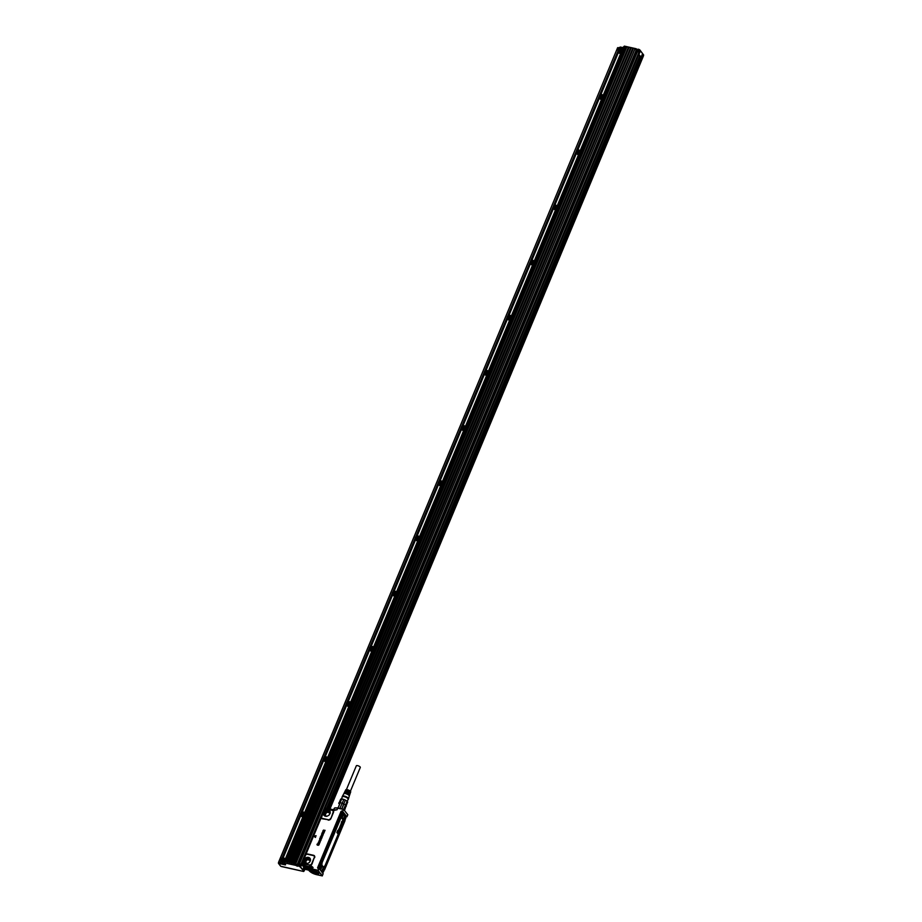 <?xml version="1.0" encoding="UTF-8"?>
<svg xmlns="http://www.w3.org/2000/svg" width="922" height="922" viewBox="0 0 922 922"><rect width="100%" height="100%" fill="white"/><g stroke="black" fill="none" stroke-linecap="round" stroke-linejoin="round"><path stroke-width="1.38" d="M343.664 809.458L342.788 811.072L343.549 809.355L347.732 814.622M344.598 810.576L343.733 809.504M347.813 814.771L346.891 816.765L342.811 811.637L346.949 816.754M343.618 809.378L337.717 808.214A6.177 1.959 -157.4 0 0 334.156 808.582L333.614 809.873M343.641 809.458L337.717 808.214L337.072 809.758L333.66 809.873M333.534 810.069L337.072 809.758L333.245 810.576L326.008 809.009L323.956 810.392L325.224 808.917A2.282 1.879 -38 0 0 324.728 809.182L324.855 809.389M318.24 870.506L320.188 873.261L318.055 870.276L312.397 869.031L313.042 867.487L310.495 865.262L309.562 865.309L309.481 868.489M313.987 836.093L315.312 837.395L313.929 836.208L316.039 835.655L315.451 837.395L316.039 835.655M318.171 845.336L319.104 844.759L318.828 843.895L319.07 844.736L318.159 845.301L318.735 844.068A6.304 5.209 -38 0 0 318.747 844.103A6.304 5.209 142 0 1 318.724 844.068L318.194 844.368L318.747 844.091M316.984 844.275L317.237 845.071L318.217 844.402L317.525 845.105L316.984 844.275L317.825 843.734M317.145 844.31L317.387 844.898L317.86 843.826L317.41 844.921L318.805 843.872M320.245 841.878L318.782 842.028L319.842 842.743L318.551 842.685L319.842 842.685M318.424 843.261L318.424 843.261A1.268 1.049 -38 0 0 318.424 843.25L318.401 843.227A1.256 1.037 142 0 1 318.401 843.238L318.724 843.399A1.256 1.037 -38 0 0 318.735 843.399L319.485 843.595M319.473 843.642L317.975 843.423L318.563 841.924M317.975 843.423L319.369 843.78M320.833 840.415A1.256 1.037 -38 0 0 320.821 840.438L320.856 840.449A1.256 1.037 -38 0 0 320.844 840.472L319.98 841.532L319.807 840.668A1.256 1.037 142 0 1 319.807 840.657L319.438 841.21M320.821 840.438L319.98 841.532L319.738 840.899M319.116 840.587L319.3 841.325L319.116 840.587L320.891 840.253M319.623 839.723L321.04 839.965L319.796 839.516M320.165 839.631L321.04 839.85M320.165 838.697L321.605 838.709A1.268 1.049 -38 0 0 321.651 838.571L321.628 838.547A1.256 1.037 142 0 1 321.582 838.674L320.165 838.651M320.303 838.271L321.19 838.686A1.256 1.037 -38 0 0 321.19 838.697L321.64 838.513M320.614 837.487L320.522 837.418A1.268 1.049 -38 0 0 320.522 837.407L321.859 836.588L322.112 837.441L320.257 837.718L321.063 836.496M321.859 836.588L322.135 837.476L321.271 838.098M321.859 837.118L320.464 837.821L320.234 837.049M322.504 835.724L322.596 834.917L322.308 836.312L320.948 836.012L321.778 834.767M322.619 834.94L322.827 835.793L322.619 834.94M320.971 836.058L322.331 836.346L322.596 834.917M323.184 833.695L323.23 834.664M322.884 834.41L323.196 833.684M323.829 833.131L324.394 831.863L323.806 833.108L322.112 832.716L323.806 833.108M324.417 831.656L325.04 830.296L324.417 831.656L322.712 831.252L323.541 830.077M324.429 831.69L322.712 831.252M324.221 830.296L323.841 831.114L324.198 830.273M345.957 816.581L345.162 815.647M318.228 870.08L318.793 868.708L317.583 867.775L341.059 811.36L342.846 811.279M322.239 875.9L323.173 873.676L319.185 868.57L317.929 868.155M318.24 870.518L312.397 869.031A6.177 1.959 -157.4 0 0 308.835 869.4C308.248 870.76 310.818 872.512 316.546 874.655L322.32 875.9L316.592 874.644M309.227 868.455L308.593 867.602L303.177 866.403L302.151 864.974L313.042 867.487L309.446 867.925M333.245 809.931L326.008 809.009M332.911 810.761L333.245 810.576A2.282 1.879 -38 0 1 333.453 812.455L330.929 818.529L333.084 812.328A1.902 1.567 -38 0 0 332.911 810.761L332.312 810.346M328.22 819.704L322.412 818.828A2.282 1.879 -38 0 1 321.179 817.733L321.478 817.526A1.902 1.567 -38 0 0 322.504 818.436L328.22 819.704A1.902 1.567 -38 0 0 330.56 818.402M306 853.553L320.833 818.575L302.335 862.969A2.282 1.879 -38 0 0 302.543 863.395L309.757 864.986L303.626 864.006M314.252 857.575L312.097 863.776A2.282 1.879 -38 0 1 310.495 865.262L310.38 864.882A1.902 1.567 -38 0 0 311.717 863.649L314.252 857.575A1.902 1.567 -38 0 0 313.296 855.558L307.579 854.291A1.902 1.567 -38 0 0 306.035 854.636L305.343 855.12M319.116 868.524L317.906 868.478M318.32 870.103L318.908 868.72M319.657 838.547L320.314 838.225M321.674 836.012L322.32 835.228M321.582 833.949L323.806 833.281M322.112 832.716L324.406 831.932M323.149 830.976L324.21 830.226M323.853 831.125L325.051 830.376M345.531 816.788L345.151 815.693M322.32 875.808L320.291 873.261M308.997 869.008L304.433 868.005L305.585 869.354L306.484 868.801L305.585 869.354L308.824 870.068M326.411 809.043L325.27 809.159M321.478 817.526L324.083 810.346M328.97 815.209L330.157 813.285L324.682 810.899C322.527 814.218 323.299 816.005 326.976 816.258L328.97 815.209M330.203 811.844A3.642 3.008 -38 0 0 329.788 810.934A3.642 3.008 -38 0 0 324.751 810.98A3.642 3.008 -38 0 0 324.048 815.417L326.976 816.258M321.421 817.053L305.113 855.651M305.631 855.005L302.727 861.667L303.672 863.683M310.38 864.882L309.757 864.986M304.295 862.877L306.484 863.81L309.216 862.669L310.403 860.745L304.928 858.359L306.484 863.81A2.582 2.132 142 0 1 306.577 860.295A2.582 2.132 142 0 1 310.403 860.745L310.034 858.394A3.642 3.008 -38 0 0 304.998 858.44A3.642 3.008 142 0 0 304.295 862.877A3.642 3.008 142 0 0 305.078 863.499M302.151 864.974L302.808 863.119M317.583 867.775L341.301 811.452L342.604 812.616M343.353 813.377L341.589 811.314M320.211 840.472L320.395 841.06M344.505 810.461L346.119 805.782A3.976 1.256 -157.4 0 0 346.096 805.713A3.976 1.256 -157.4 0 0 345.531 805.033L343.595 809.366M346.303 806.151A4.287 1.36 -157.4 0 0 346.269 806.07A4.287 1.36 -157.4 0 0 345.646 805.321L344.828 804.491A3.976 1.256 -157.4 0 0 343.929 803.949L341.843 808.963M341.751 808.94L343.756 803.869A3.976 1.256 -157.4 0 0 342.212 803.212L339.803 808.513M343.768 804.099A4.287 1.36 -157.4 0 0 342.05 803.373L342.027 803.154A3.976 1.256 -157.4 0 0 340.253 802.762L338.028 808.121M318.424 868.34L318.355 866.911M341.324 811.406L341.762 811.959L318.332 866.853L318.47 868.328L341.117 812.57L318.39 866.83M340.944 812.628L341.543 812.27M318.136 868.259L319.012 868.501L317.756 867.833L341.059 811.36M324.452 809.758L321.087 817.295M321.559 816.408L321.421 816.996M321.559 816.281L321.409 816.973M304.94 855.881L305.297 855.051L304.975 855.996M303.303 863.545L309.562 864.997M302.727 861.667L302.589 862.301M322.815 833.742L322.089 833.845M337.959 808.283L340.114 802.751A3.976 1.256 -157.4 0 0 339.561 802.762A3.976 1.256 -157.4 0 0 339.181 802.843A3.976 1.256 -157.4 0 0 339.146 802.855L338.8 803.477M345.646 805.321L343.848 809.643M339.734 808.675L339.976 808.34A4.287 1.36 22.6 0 1 340.852 808.675A4.287 1.36 22.6 0 1 341.198 808.813M342.05 803.373L339.976 808.34M336.853 807.903A4.287 1.36 22.6 0 1 337.763 807.845M318.528 868.363L318.493 866.83L341.889 812.075M304.433 868.005L303.603 867.153M305.24 867.913L303.972 866.945L305.24 867.913M307.764 867.683L309.112 868.443L307.764 867.683M339.826 802.878A4.287 1.36 -157.4 0 0 339.215 802.889A4.287 1.36 -157.4 0 0 338.8 802.97A4.287 1.36 -157.4 0 0 338.754 802.981M339.112 802.866L340.702 799.12L339.146 802.855M347.214 801.414A3.723 1.176 -157.4 0 0 347.018 801.218L347.398 801.61A3.976 1.256 -157.4 0 1 347.675 802.048L346.119 805.782M343.756 803.869L345.312 800.135L347.087 801.299L345.531 805.033M340.114 802.751L341.67 799.017L343.768 799.478L342.212 803.212M340.76 814.864L341.924 812.075M304.064 866.922L305.793 867.637M307.337 867.648L309.054 868.363M341.67 799.017A3.976 1.256 -157.4 0 0 341.175 799.017L341.175 799.017A3.976 1.256 -157.4 0 0 340.702 799.12M347.018 801.218A3.723 1.176 -157.4 0 0 341.716 799.005A3.723 1.176 -157.4 0 0 341.44 799.005L342.316 796.827A3.146 1.003 -157.4 0 1 344.16 796.643A3.146 1.003 -157.4 0 1 347.098 797.899A3.146 1.003 -157.4 0 1 348.136 799.259L347.237 801.425M345.312 800.135A3.976 1.256 -157.4 0 0 343.768 799.478M318.493 866.83L318.735 868.42M322.147 872.788L322.954 872.293M320.245 864.917L320.764 864.64A2.536 1.187 102.5 0 1 321.674 866.346A2.536 1.187 102.5 0 1 320.695 869.216L320.003 869.642L321.732 871.613M324.452 869.942L324.44 869.342A2.536 1.187 102.5 0 0 323.23 868.34A2.536 1.187 102.5 0 0 321.974 870.841L321.778 871.451L320.118 869.711M319.946 869.55L320.695 869.216M320.234 868.789L320.372 868.893A2.224 1.037 102.5 0 0 321.225 866.542A2.224 1.037 102.5 0 0 320.579 864.894A2.224 1.037 102.5 0 0 320.545 864.882A2.224 1.037 102.5 0 1 320.625 864.894A2.224 1.037 102.5 0 1 321.259 866.542A2.224 1.037 102.5 0 1 320.407 868.904L319.45 868.835A1.89 0.876 -77.5 0 1 319.139 868.443A1.89 0.876 -77.5 0 1 319.162 866.599A1.89 0.876 -77.5 0 1 319.485 865.827A1.89 0.876 -77.5 0 1 320.257 865.17A1.89 0.876 -77.5 0 1 320.372 865.182A1.89 0.876 -77.5 0 1 320.476 865.216C319.104 866.53 318.908 867.763 319.888 868.927A1.89 0.876 102.5 0 0 321.063 867.141A1.89 0.876 102.5 0 0 320.591 865.228A1.89 0.876 102.5 0 0 320.464 865.216M318.505 868.34L319.531 864.951L320.579 864.894A2.224 1.037 -77.5 0 1 320.579 864.894M320.326 864.905L319.485 865.827M340.898 815.036L319.531 864.951M340.852 815.025L341.082 813.953A1.89 0.876 -77.5 0 1 341.405 813.169A1.89 0.876 -77.5 0 1 342.166 812.524A1.89 0.876 -77.5 0 1 342.281 812.536A1.89 0.876 -77.5 0 1 342.385 812.57C341.025 813.884 340.829 815.117 341.808 816.281A1.89 0.876 102.5 0 0 342.984 814.495A1.89 0.876 102.5 0 0 342.5 812.582A1.89 0.876 102.5 0 0 342.385 812.57M342.892 813.112L343.099 814.299L343.387 813.388L341.843 811.083L341.301 811.452M344.805 819.969L344.747 820.545A2.536 1.187 102.5 0 1 343.837 818.84A2.536 1.187 102.5 0 1 344.816 815.97L343.641 813.63M345.128 815.624L343.537 814.345A2.536 1.187 102.5 0 1 342.281 816.846A2.536 1.187 102.5 0 1 341.071 815.843L320.764 864.64M344.851 820.142L324.29 870.011M323.864 869.458L324.532 869.919L345.07 820.557L344.551 820.188A2.224 1.037 102.5 0 1 344.332 820.165C343.675 820.188 343.825 818.84 344.77 816.12L344.644 816.177M324.44 869.342L323.864 870.299M322.47 872.466A1.89 0.876 -77.5 0 1 322.354 872.454A1.89 0.876 -77.5 0 1 322.251 872.419A1.89 0.876 -77.5 0 1 321.939 872.028A1.89 0.876 -77.5 0 1 321.836 871.624M322.804 868.835A1.89 0.876 -77.5 0 1 323.046 868.755A1.89 0.876 -77.5 0 1 323.173 868.766A1.89 0.876 -77.5 0 1 323.276 868.801C321.905 870.114 321.709 871.348 322.688 872.512A1.89 0.876 102.5 0 0 323.864 870.725A1.89 0.876 102.5 0 0 323.392 868.812A1.89 0.876 102.5 0 0 323.265 868.801M340.921 814.99A1.89 0.876 -77.5 0 1 341.082 813.953M344.713 816.189A1.89 0.876 -77.5 0 1 344.966 816.108A1.89 0.876 -77.5 0 1 345.082 816.12A1.89 0.876 -77.5 0 1 345.185 816.154C343.825 817.468 343.629 818.701 344.609 819.865A1.89 0.876 102.5 0 0 345.773 818.079A1.89 0.876 102.5 0 0 345.301 816.166A1.89 0.876 102.5 0 0 345.185 816.154L344.989 815.889M330.134 813.365A2.524 2.086 -38 0 0 326.388 812.904A2.524 2.086 -38 0 0 326.33 816.339M310.38 860.825A2.524 2.086 -38 0 0 306.634 860.364A2.524 2.086 -38 0 0 306.577 863.799M341.474 816.224L341.808 816.281A2.028 0.945 -77.5 0 1 341.267 816.293M322.884 871.982A1.325 0.611 -77.5 0 1 322.458 870.725A1.325 0.611 -77.5 0 1 323.288 869.388A1.325 0.611 -77.5 0 1 323.726 870.645A1.325 0.611 -77.5 0 1 322.884 871.982M320.084 868.397A1.325 0.611 -77.5 0 1 319.657 867.141A1.325 0.611 -77.5 0 1 320.487 865.804A1.325 0.611 -77.5 0 1 320.925 867.06A1.325 0.611 -77.5 0 1 320.084 868.397M342.004 815.751A1.325 0.611 -77.5 0 1 341.566 814.495A1.325 0.611 -77.5 0 1 342.408 813.158A1.325 0.611 -77.5 0 1 342.834 814.414A1.325 0.611 -77.5 0 1 342.004 815.751M345.208 816.742A1.325 0.611 -77.5 0 1 345.635 817.998A1.325 0.611 -77.5 0 1 344.805 819.335A1.325 0.611 -77.5 0 1 344.367 818.079A1.325 0.611 -77.5 0 1 345.208 816.742M348.009 799.581A3.342 1.06 -157.4 0 0 348.343 799.224A3.342 1.06 -157.4 0 0 347.214 797.887A3.342 1.06 -157.4 0 0 342.2 796.666A3.342 1.06 -157.4 0 0 342.189 797.161M322.919 870.91L323.103 870.207M320.118 867.51L320.395 866.634L320.118 867.51M342.027 814.864L342.304 813.988L342.027 814.864M344.828 818.448L345.105 817.572L344.828 818.448M348.378 798.683A3.146 1.003 -157.4 0 0 348.389 798.602A3.146 1.003 -157.4 0 0 347.329 797.346A3.146 1.003 -157.4 0 0 342.604 796.193A3.146 1.003 -157.4 0 0 342.558 796.262M339.042 828.636L338.731 829.696L339.158 828.429L339.55 829.673A1.371 0.634 -77.5 0 1 339.515 829.777L339.446 829.247A1.256 0.588 -77.5 0 1 339.434 829.235L339.089 828.924M337.602 833.419L336.887 832.405L337.855 830.445L337.752 833.396L336.991 832.52L337.74 830.411M338.282 832.001L338.005 831.195M338.466 830.791L338.489 830.722A1.51 0.703 -77.5 0 1 338.512 830.641A1.452 0.68 -77.5 0 1 338.535 830.561A2.824 1.314 -77.5 0 1 338.558 830.492A2.628 1.222 -77.5 0 1 338.581 830.422L338.535 830.134M338.581 830.422L338.478 830.399A2.639 1.233 102.5 0 0 338.455 830.468A2.835 1.314 102.5 0 0 338.443 830.492L338.409 830.123A1.406 0.657 -77.5 0 1 338.443 830.042A1.487 0.692 -77.5 0 1 338.489 829.961L338.386 829.927A1.498 0.692 102.5 0 0 338.339 830.019A1.406 0.657 102.5 0 0 338.305 830.1L338.259 830.791M338.697 829.754L338.973 830.088A1.441 0.668 102.5 0 0 339.008 830.123A1.268 0.588 102.5 0 0 339.031 830.157L338.478 831.148M339.4 827.921L339.538 828.74M339.722 827.288L339.699 828.728L339.411 827.968M340.103 826.089L339.872 827.345M340.644 825.858L340.633 825.248A1.544 0.715 102.5 0 0 340.587 825.328A6.719 3.135 102.5 0 0 340.552 825.386A5.52 2.57 102.5 0 0 340.518 825.444L340.483 825.455A1.337 0.622 102.5 0 0 340.518 825.444L340.621 825.467A5.509 2.559 -77.5 0 1 340.656 825.409A6.708 3.123 -77.5 0 1 340.691 825.351A1.533 0.715 -77.5 0 1 340.725 825.294A1.452 0.68 -77.5 0 1 340.76 825.236L340.76 825.57A2.466 1.153 102.5 0 0 340.679 825.674A3.584 1.671 102.5 0 0 340.633 825.743A1.256 0.588 -77.5 0 1 340.621 825.766A1.752 0.818 -77.5 0 1 340.598 825.801A1.717 0.795 -77.5 0 1 340.564 825.858L340.76 825.57A1.245 0.576 102.5 0 1 340.771 825.524L340.771 825.524M340.299 825.974L340.633 824.902M340.852 824.994L341.082 823.703M341.451 823.899L341.497 823.484A1.51 0.703 -77.5 0 1 341.52 823.404A1.452 0.68 -77.5 0 1 341.543 823.334A2.824 1.314 -77.5 0 1 341.566 823.254A2.628 1.222 -77.5 0 1 341.589 823.185L341.555 823.911M341.613 822.493L341.394 822.701A1.498 0.692 102.5 0 0 341.359 822.781A1.406 0.657 102.5 0 0 341.324 822.862L341.244 823.565L341.417 822.885A1.406 0.657 -77.5 0 1 341.463 822.804A1.487 0.692 -77.5 0 1 341.497 822.724L341.981 822.85A1.441 0.668 102.5 0 0 342.016 822.885A1.268 0.588 102.5 0 0 342.05 822.92L341.693 823.023M341.555 821.721L342.269 822.539L341.474 821.917M342.154 822.136L342.293 820.834M342.074 814.91L342.281 813.988M349.219 795.732A2.927 0.934 -157.4 0 0 349.461 795.513L349.692 794.833A2.881 0.91 -157.4 0 0 348.735 793.612A2.881 0.91 -157.4 0 0 346.591 792.609L346.833 792.079L346.903 792.713M349.645 794.487A2.847 0.899 -157.4 0 0 349.887 794.257A2.847 0.899 -157.4 0 0 348.931 793.058A2.847 0.899 -157.4 0 0 346.833 792.079M349.887 794.257L350.118 793.577A2.801 0.887 -157.4 0 0 349.184 792.401A2.801 0.887 -157.4 0 0 347.121 791.433L347.375 790.903L347.398 791.525M350.06 793.231A2.754 0.876 -157.4 0 0 350.314 793.012A2.754 0.876 -157.4 0 0 349.392 791.848A2.754 0.876 -157.4 0 0 347.375 790.903M350.314 793.012L350.694 791.883A2.674 0.853 -157.4 0 0 349.807 790.753A2.674 0.853 -157.4 0 0 347.329 789.693A2.674 0.853 -157.4 0 0 345.75 789.82L345.22 790.892A2.754 0.876 -157.4 0 0 345.243 791.226M342.2 796.666L343.779 793.796A2.973 0.945 -157.4 0 1 344.966 793.542L345.208 793.012A2.927 0.934 -157.4 0 0 344.044 793.254L344.367 792.609A2.881 0.91 -157.4 0 1 345.496 792.367L345.75 791.837A2.847 0.899 -157.4 0 0 344.632 792.079L344.955 791.433A2.801 0.887 -157.4 0 1 346.038 791.191L346.28 790.661A2.754 0.876 -157.4 0 0 345.22 790.892M348.343 799.224L349.265 796.078A2.973 0.945 -157.4 0 0 348.274 794.822A2.973 0.945 -157.4 0 0 346.05 793.784L346.303 793.254L346.407 793.9M349.461 795.513A2.927 0.934 -157.4 0 0 348.481 794.268A2.927 0.934 -157.4 0 0 346.303 793.254M341.912 823.242L341.486 823.922M341.578 821.94L342.143 822.758M347.052 792.355A2.236 0.715 22.6 0 1 348.574 793.081A2.236 0.715 22.6 0 1 349.323 794.049A2.236 0.715 22.6 0 1 349.311 794.061M347.559 791.145A2.236 0.715 22.6 0 1 349.081 791.871A2.236 0.715 22.6 0 1 349.818 792.828A2.236 0.715 22.6 0 1 349.795 792.885M346.545 793.565A2.236 0.715 22.6 0 1 348.067 794.303A2.236 0.715 22.6 0 1 348.816 795.237M316.477 871.313A4.345 1.383 22.6 0 1 318.516 873.537A4.345 1.383 22.6 0 1 318.102 873.883A4.345 1.383 22.6 0 1 313.964 873.157A4.345 1.383 22.6 0 1 310.53 870.737L310.437 870.149A4.414 1.406 22.6 0 1 310.449 870.126L310.495 869.999A4.414 1.406 22.6 0 1 310.495 869.999A4.414 1.406 22.6 0 1 310.599 869.849M310.449 870.126A4.414 1.406 22.6 0 1 311.048 869.746M318.447 872.823A4.414 1.406 22.6 0 1 318.597 873.503L318.102 873.883M310.495 870.668L310.53 870.737A4.345 1.383 22.6 0 1 310.472 870.23A4.345 1.383 22.6 0 1 313.503 870.08M312.8 872.016L315.439 873.146L316.05 871.67L311.855 870.748L312.8 872.016L313.388 870.599M316.096 871.693L317.156 872.973M315.439 873.146L317.133 873.019M346.43 789.578L356.341 765.767A2.144 0.68 22.6 0 1 357.586 765.64A2.144 0.68 22.6 0 1 360.306 767.415L350.395 791.226M303.177 869.02L304.214 870.483M300.584 865.689L300.238 866.519L303.914 871.221L299.512 866.173L299.857 865.343L299.742 866.288L300.203 865.481L301.021 866.242L301.736 864.513M278.628 862.277L280.645 862.554L281.141 861.367M278.375 862.98L278.847 862.162M278.617 862.185L617.648 47.656L278.709 862.151M619.146 47.956L617.763 47.644M639.718 56.035L640.456 56.98M639.153 50.917L639.603 50.111L640.075 51.701L638.934 54.456L641.09 57.222M326.549 808.375L639.764 55.931L638.508 55.182M300.203 865.481L300.906 866.104M620.817 53.073L617.613 52.669M619.722 47.725L620.391 47.068L619.434 47.506M325.04 808.237L640.029 51.54L325.005 808.26M638.992 50.883L638.531 51.978L636.952 51.632M299.938 865.401L300.388 864.317L298.959 863.591L298.083 865.516M285.428 858.797L284.575 858.601M623.076 47.644L620.299 47.034L619.4 47.84M618.374 47.783L619.872 47.379M638.243 49.212L638.865 49.339L637.978 51.448L636.883 51.459M298.843 863.603L298.255 865.965L299.258 865.839L300.053 863.902M298.912 866.104L299.512 866.173L298.912 866.104M280.622 860.318C281.994 862.347 283.365 862.105 284.737 859.604A2.201 1.821 -38 0 0 281.994 858.048A2.201 1.821 -38 0 0 280.622 860.318L281.648 862.012A2.201 1.821 -38 0 0 284.137 862.335M285.186 859.385A2.201 1.821 -38 0 0 285.117 859.304L284.425 858.405M620.644 53.499L617.705 52.842M639.672 51.067L639.983 50.307L643.66 55.009L639.96 50.053L638.888 49.327L638.923 50.791M639.004 49.627L638.197 51.563M637.701 49.269L298.359 864.767M620.391 47.068L623.065 47.667M637.425 50.214L636.318 49.823L637.263 49.408L636.353 48.97M638.888 49.327L637.793 49.327L636.987 51.263M284.172 862.462L284.402 861.701L285.474 861.816L624.54 47.276L623.318 47.068L284.253 861.621L285.474 861.816M634.613 49.477L636.318 49.823L297.253 864.375L295.559 864.029L634.613 49.477L295.559 864.029L297.783 864.951M289.024 862.577L628.078 48.036L628.723 48.151L289.831 862.785L289.012 862.577L289.831 862.785M292.009 863.257L291.191 863.061L292.009 863.257L630.902 48.624L630.256 48.52L291.214 863.05M293.392 863.534L632.434 48.993L633.08 49.108L294.199 863.741L293.38 863.545L294.199 863.741M287.652 862.301L286.834 862.105L287.652 862.301L626.545 47.667L625.9 47.552L286.846 862.093M297.253 864.375L298.025 864.617M297.483 864.49L636.549 49.949M284.368 861.563L623.318 47.068M534.195 261.548C532.824 259.531 531.452 259.762 530.081 262.263L530.081 262.666A2.201 1.821 -38 0 0 530.392 263.462L531.095 264.36A2.201 1.821 -38 0 0 532.616 264.971M557.165 206.367C555.793 204.338 554.422 204.58 553.05 207.081L553.05 207.473A2.201 1.821 -38 0 0 553.373 208.28L554.064 209.179A2.201 1.821 -38 0 0 555.586 209.79M304.421 813.158A2.201 1.821 -38 0 0 300.353 814.518L301.379 816.224A2.201 1.821 -38 0 0 302.9 816.834M327.402 757.965A2.201 1.821 -38 0 0 323.334 759.336L324.348 761.03A2.201 1.821 -38 0 0 325.869 761.653M465.23 426.851A2.201 1.821 -38 0 0 461.161 428.223L462.176 429.917A2.201 1.821 -38 0 0 463.697 430.528M419.291 537.226A2.201 1.821 -38 0 0 415.211 538.598L416.237 540.292A2.201 1.821 -38 0 0 417.758 540.903M373.341 647.59A2.201 1.821 -38 0 0 369.273 648.961L370.298 650.667A2.201 1.821 -38 0 0 371.808 651.278M350.372 702.783A2.201 1.821 -38 0 0 346.303 704.154L347.317 705.849A2.201 1.821 -38 0 0 348.839 706.459M396.31 592.408A2.201 1.821 -38 0 0 392.242 593.78L393.268 595.474A2.201 1.821 -38 0 0 394.777 596.085M442.26 482.033A2.201 1.821 -38 0 0 438.192 483.405L439.206 485.099A2.201 1.821 -38 0 0 440.728 485.721M488.199 371.658A2.201 1.821 -38 0 0 484.131 373.03L485.156 374.735A2.201 1.821 -38 0 0 486.666 375.346M511.168 316.477A2.201 1.821 -38 0 0 507.1 317.848L508.126 319.542A2.201 1.821 -38 0 0 509.636 320.153M580.134 151.173C578.774 149.157 577.403 149.387 576.02 151.888L576.02 152.291A2.201 1.821 -38 0 0 576.342 153.087L577.034 153.986A2.201 1.821 -38 0 0 578.555 154.596M284.414 859.154A1.959 1.613 142 0 1 280.772 860.145A1.959 1.613 142 0 1 284.414 859.154M618.166 50.987A2.201 1.821 -38 0 0 621.97 49.073C620.598 47.057 619.227 47.287 617.855 49.788L617.855 50.191A2.201 1.821 -38 0 0 618.166 50.987L618.869 51.886A2.201 1.821 -38 0 0 621.128 52.312M622.408 49.258L621.647 48.278L621.97 49.073M508.771 315.451L530.404 263.485A2.201 1.821 -38 0 0 533.181 263.6M553.373 208.28A2.201 1.821 -38 0 0 556.162 208.407M283.019 857.783L300.687 815.348L303.465 815.451M323.645 760.143L326.434 760.27M461.484 429.018L464.273 429.156M415.534 539.393L418.323 539.531M347.974 701.757L369.607 649.779L372.384 649.895M346.626 704.95L349.415 705.088M392.565 594.575L395.354 594.713M416.894 536.189L438.526 484.223L441.304 484.338M484.453 373.836L487.242 373.963M485.802 370.632L507.434 318.666L510.212 318.782M554.721 205.076L576.354 153.11A2.201 1.821 -38 0 0 579.131 153.225M281.648 859.442L283.411 858.924L282.72 860.583L281.648 859.442L282.155 860.457M533.55 262.712A1.959 1.613 142 0 1 530.219 262.136A1.959 1.613 142 0 1 533.85 262.009M556.531 207.519A1.959 1.613 142 0 1 553.2 206.943A1.959 1.613 142 0 1 556.819 206.828M303.834 814.564A1.959 1.613 142 0 1 300.503 813.988A1.959 1.613 142 0 1 304.133 813.872M326.803 759.382A1.959 1.613 142 0 1 323.484 758.806A1.959 1.613 142 0 1 327.103 758.679M464.642 428.269A1.959 1.613 142 0 1 461.311 427.693A1.959 1.613 142 0 1 464.93 427.566M418.692 538.644A1.959 1.613 142 0 1 415.361 538.068A1.959 1.613 142 0 1 418.991 537.941M372.753 649.007A1.959 1.613 142 0 1 369.422 648.431A1.959 1.613 142 0 1 373.041 648.316M349.784 704.201A1.959 1.613 142 0 1 346.453 703.624A1.959 1.613 142 0 1 350.072 703.498M395.722 593.826A1.959 1.613 142 0 1 392.392 593.249A1.959 1.613 142 0 1 396.011 593.123M441.673 483.451A1.959 1.613 142 0 1 438.342 482.874A1.959 1.613 142 0 1 441.961 482.759M487.611 373.076A1.959 1.613 142 0 1 484.281 372.5A1.959 1.613 142 0 1 487.899 372.384M510.581 317.894A1.959 1.613 142 0 1 507.25 317.318A1.959 1.613 142 0 1 510.869 317.191M579.5 152.337A1.959 1.613 142 0 1 576.169 151.761A1.959 1.613 142 0 1 579.788 151.634M282.466 858.716L282.904 859.281L282.086 860.007M283.48 859.408L282.904 859.281M621.647 49.027A1.959 1.613 142 0 1 617.994 50.007A1.959 1.613 142 0 1 621.647 49.027M531.107 261.79L532.858 261.272L532.178 262.931L531.107 261.79L531.602 262.805M554.076 206.597L555.839 206.079L555.148 207.738L554.076 206.597L554.571 207.611M301.39 813.642L303.142 813.135L302.462 814.783L301.39 813.642L301.886 814.656M324.36 758.46L326.123 757.942L325.431 759.601L324.36 758.46L324.855 759.474M462.187 427.347L463.95 426.828L463.259 428.488L462.187 427.347L462.683 428.361M416.248 537.71L418 537.203L417.32 538.851L416.248 537.71L416.744 538.725M370.298 648.085L372.062 647.578L371.37 649.226L370.298 648.085L370.805 649.1M347.329 703.279L349.092 702.76L348.401 704.42L347.329 703.279L347.825 704.293M393.268 592.904L395.031 592.385L394.339 594.045L393.268 592.904L393.775 593.918M439.218 482.529L440.981 482.01L440.29 483.67L439.218 482.529L439.713 483.543M485.156 372.154L486.92 371.647L486.228 373.295L485.156 372.154L485.663 373.168M508.137 316.972L509.889 316.453L509.198 318.113L508.137 316.972L508.633 317.986M577.045 151.415L578.809 150.897L578.117 152.556L577.045 151.415L577.541 152.43M618.881 49.315L620.633 48.797L619.953 50.456L618.881 49.315L619.377 50.33M531.925 261.064L532.363 261.618L531.545 262.344M554.894 205.871L555.332 206.436L554.514 207.162M302.197 812.927L301.828 814.207M303.211 813.607L302.635 813.481M325.178 757.734L325.616 758.299L324.798 759.025M463.005 426.621L463.443 427.186L462.625 427.9M417.055 536.996L416.686 538.275M418.069 537.676L417.493 537.549M371.117 647.359L371.554 647.924L370.736 648.65M372.131 648.051L371.554 647.924M348.147 702.552L348.585 703.106L347.767 703.832M394.086 592.178L394.524 592.742L393.706 593.457M395.1 592.869L394.524 592.742M440.036 481.803L440.474 482.367L439.656 483.093M485.975 371.439L486.413 371.992L485.594 372.719M486.989 372.119L486.413 371.992M508.944 316.246L509.382 316.811L508.564 317.537M509.958 316.938L509.382 316.811M577.864 150.689L578.301 151.254L577.483 151.969M578.878 151.381L578.301 151.254M619.699 48.589L619.319 49.869M620.702 49.269L620.126 49.143M600.833 95.508L600.141 97.156L601.905 96.649L600.833 95.508L600.522 97.236M601.847 96.188L601.271 96.061M602.758 96.453A1.959 1.613 -38 0 0 599.139 96.58A1.959 1.613 -38 0 0 602.469 97.156M602.101 98.043A2.201 1.821 142 0 1 598.989 96.706A2.201 1.821 142 0 1 603.057 95.738M577.691 149.894L599.323 97.928L600.015 98.804A2.201 1.821 -38 0 0 601.524 99.415M303.649 869.607L304.248 870.506M328.877 808.894L642.68 55.055L643.383 55.954M337.809 808.087A5.924 1.879 -157.4 0 0 334.893 808.064M343.468 809.332L337.855 808.075C335.458 807.649 334.225 807.81 334.156 808.582M328.128 820.084A2.282 1.879 -38 0 0 330.929 818.529M306.265 853.576L305.908 854.429A2.282 1.879 -38 0 1 307.764 854.014L313.48 855.282A2.282 1.879 -38 0 1 314.621 857.714M341.636 811.337L342.788 811.429L341.878 810.899M309.458 867.913L308.835 869.4A6.177 1.959 -157.4 0 0 308.997 870.287M342.8 811.625L341.832 811.452M312.397 869.365A5.924 1.879 -157.4 0 0 309.331 870.864A5.924 1.879 -157.4 0 0 316.5 874.621M320.188 873.261L322.147 875.831M318.228 874.217A4.737 1.498 -157.4 0 0 318.828 873.791A4.737 1.498 -157.4 0 0 315.877 870.99A4.737 1.498 -157.4 0 0 310.668 869.769A4.737 1.498 -157.4 0 0 310.069 870.195A4.737 1.498 -157.4 0 0 313.019 872.996A4.737 1.498 -157.4 0 0 318.228 874.217M326.584 808.882L332.3 810.138M310.714 869.792A4.552 1.452 -157.4 0 0 310.391 869.988A4.552 1.452 -157.4 0 0 310.276 870.149A4.552 1.452 -157.4 0 0 313.123 872.846A4.552 1.452 -157.4 0 0 318.125 874.021A4.552 1.452 -157.4 0 0 318.712 873.618A4.552 1.452 -157.4 0 0 318.735 873.457A4.552 1.452 -157.4 0 0 318.505 872.857M305.263 868.685L305.585 869.354M324.544 808.986L324.025 810.242M324.048 815.417A3.642 3.008 -38 0 0 324.832 816.039M321.501 816.293L323.956 810.392M302.589 861.713L305.101 855.8M310.449 859.304A3.642 3.008 -38 0 0 310.034 858.394M301.84 864.294L301.863 863.476M310.933 871.278A4.529 1.441 22.6 0 1 310.345 870.068A4.529 1.441 -157.4 0 1 310.357 870.045A4.529 1.441 -157.4 0 0 310.357 870.045L310.414 869.953A4.541 1.441 -157.4 0 0 310.311 870.126A4.541 1.441 -157.4 0 0 314.01 873.203A4.541 1.441 -157.4 0 0 318.712 873.572A4.541 1.441 -157.4 0 0 318.735 873.445L318.724 873.526A4.529 1.441 22.6 0 1 318.712 873.526A4.529 1.441 22.6 0 1 317.433 873.987M330.111 811.533A3.596 2.973 -38 0 0 325.604 812.063A3.596 2.973 -38 0 0 324.452 813.896A3.596 2.973 -38 0 0 324.556 815.866M301.943 863.303L302.531 861.874M310.357 858.993A3.596 2.973 -38 0 0 305.85 859.523A3.596 2.973 -38 0 0 305.689 859.684A3.596 2.973 -38 0 0 304.802 863.326M318.724 873.526L318.712 873.526A4.529 1.441 -157.4 0 0 318.735 873.48C317.295 871.336 314.644 870.114 310.783 869.792L310.391 869.988M325.097 816.154A3.285 2.708 142 0 1 324.844 814.057A3.285 2.708 142 0 1 325.892 812.386A3.285 2.708 142 0 1 330.249 812.121M305.332 863.614A3.285 2.708 142 0 1 305.989 859.984A3.285 2.708 142 0 1 306.139 859.846A3.285 2.708 142 0 1 310.495 859.581M325.869 816.327A2.812 2.317 142 0 1 326.169 812.662A2.812 2.317 142 0 1 330.237 812.927M306.116 863.787A2.812 2.317 142 0 1 306.415 860.122A2.812 2.317 142 0 1 310.483 860.387M342.12 812.132L341.578 812.755M344.909 819.75L344.39 819.958A2.028 0.945 -77.5 0 1 344.067 819.865M322.412 872.627L323.057 872.235M326.238 816.35A2.582 2.132 142 0 1 326.33 812.835A2.582 2.132 142 0 1 330.157 813.285L329.788 810.934M322.043 862.738L340.391 818.529A2.593 1.21 102.5 0 1 342.235 817.411L343.549 819.082A2.593 1.21 102.5 0 1 343.503 822.505L325.12 866.657L343.099 822.228A2.075 0.968 102.5 0 0 343.134 819.497L341.912 817.756A2.144 1.003 102.5 0 0 341.013 817.745A2.144 1.003 102.5 0 0 340.425 818.586M340.391 818.529L322.008 862.669A2.593 1.21 102.5 0 0 321.962 866.092L323.276 867.775A2.593 1.21 102.5 0 0 325.12 866.657M343.019 814.276L343.099 814.299A2.224 1.037 -77.5 0 1 342.316 816.212A2.224 1.037 102.5 0 1 341.52 816.581A2.224 1.037 102.5 0 0 342.35 816.224A2.224 1.037 102.5 0 0 343.134 814.299L343.537 814.345M344.816 815.97L343.387 813.388M323.991 869.458L324.037 869.458A2.224 1.037 102.5 0 0 323.38 868.466A2.224 1.037 -77.5 0 1 323.991 869.458M321.916 871.486L323.38 868.466A2.224 1.037 102.5 0 0 322.873 868.651M341.152 816.201A2.224 1.037 102.5 0 0 341.543 816.581L340.84 814.944M343.503 822.505L324.809 866.426A2.144 1.003 102.5 0 1 323.276 867.348L323.276 867.775M322.008 862.669L322.008 862.842A2.144 1.003 102.5 0 0 321.847 865.458A2.144 1.003 102.5 0 0 321.962 865.666L323.242 867.279A2.075 0.968 102.5 0 0 324.717 866.38L343.18 822.274A2.144 1.003 102.5 0 0 343.226 819.439L342.811 819.842L341.82 817.814A2.075 0.968 102.5 0 0 340.979 817.768M321.824 865.424A2.075 0.968 102.5 0 0 321.928 865.597L321.962 866.092M342.235 817.411L343.549 819.082M321.709 864.144A1.625 0.761 102.5 0 0 321.939 865.17L323.242 866.853A1.625 0.761 102.5 0 0 324.406 866.15M321.939 865.17L323.242 866.853M341.497 818.171A1.625 0.761 102.5 0 0 340.345 818.874L321.962 863.015A1.625 0.761 102.5 0 0 321.962 863.027M342.788 821.998A1.625 0.761 102.5 0 0 342.811 819.842M312.892 872.074L313.503 870.599M315.543 873.169L316.154 871.716M303.603 871.463L304.248 870.391M643.372 55.804L643.66 55.009L643.349 55.769M640.006 50.203L643.625 55.101M281.348 866.53L303.568 871.463L280.668 866.231L278.502 863.407L285.301 864.905L284.414 862.9L297.587 865.758M280.519 866L278.502 862.992L285.324 864.444M618.051 50.814L599.346 95.75M599.023 96.522L576.365 150.931M576.054 151.704L553.396 206.125M553.073 206.897L530.427 261.306M530.104 262.079L507.457 316.488M507.135 317.26L484.488 371.681M484.165 372.453L461.507 426.863M461.184 427.635L438.538 482.056M438.215 482.828L415.568 537.238M415.246 538.01L392.599 592.42M392.276 593.192L369.63 647.613M369.307 648.385L346.649 702.794M346.326 703.567L323.68 757.976M323.357 758.76L300.71 813.169M300.388 813.942L282.04 858.036M280.818 860.941L280.196 862.462M301.69 864.271L300.952 866.046M300.641 865.654L639.707 51.102M639.476 50.987L300.411 865.539M299.454 863.695L637.436 51.736M299.742 866.703L299.131 866.38M617.763 52.439L618.293 51.148L617.798 52.416M636.042 49.765L636.307 48.831L624.171 46.284L636.065 48.728M639.027 49.534L639.73 49.949M637.298 51.713L299.304 863.672M284.253 862.98L285.636 864.744M284.414 862.9L296.192 865.09L296.365 865.723M284.402 861.701L284.057 862.531L284.771 861.667M297.091 864.686L297.126 866.127M297.472 864.882L297.391 866.184M297.495 865.781L297.748 864.94M297.99 866.092L297.967 864.755M637.033 51.436L298.152 865.516L299.028 865.712L299.823 863.787M281.072 861.286L280.553 862.531L281.083 861.309M618.051 52.934L600.66 94.701M553.384 208.291L531.752 260.269M484.465 373.848L462.832 425.826M461.496 429.041L439.863 481.007M415.545 539.416L393.913 591.382M392.576 594.598L370.944 646.564M346.637 704.973L325.005 756.939M323.668 760.154L302.036 812.121M618.189 52.957L600.844 94.655M599.427 98.055L577.875 149.837M576.457 153.236L554.894 205.018M553.477 208.43L531.925 260.211M530.507 263.611L508.956 315.393M507.538 318.793L485.986 370.586M484.569 373.986L463.005 425.768M461.599 429.168L440.036 480.95M438.618 484.35L417.067 536.143M415.649 539.543L394.097 591.325M392.68 594.725L371.128 646.506M369.71 649.918L348.147 701.7M346.741 705.1L325.178 756.881M323.76 760.281L302.209 812.075M300.791 815.474L283.181 857.794M617.867 52.427L618.362 51.24M619.838 47.702L622.995 47.829M638.773 49.511L637.909 49.315L637.102 51.252M637.828 49.281L637.021 50.053M635.615 49.673L636.122 48.716L624.355 46.123L623.606 47.022M623.848 47.068L624.171 46.284L623.526 47.01M297.887 864.744L297.541 865.585L297.864 864.744M637.805 49.362L637.021 51.24M296.919 864.456L296.192 865.09L296.538 864.26M295.639 864.018L634.705 49.465M285.301 861.736L624.367 47.183M289.658 862.692L628.723 48.151M289.105 862.577L628.17 48.025M291.283 863.05L630.348 48.509M291.836 863.176L630.902 48.624M294.014 863.66L633.08 49.108M293.461 863.534L632.527 48.993M287.48 862.208L626.545 47.667M286.926 862.093L625.992 47.541M284.61 861.586L623.675 47.034M304.364 870.414L305.021 868.847M643.441 55.931L329.915 809.124L643.429 55.862M327.483 808.582L640.375 56.887M327.587 808.606L640.606 56.611M327.829 808.663L640.778 56.83M303.2 868.927L303.822 867.441M328.255 808.755L642.265 54.386M303.246 868.985L303.868 867.498M328.313 808.767L642.311 54.444M303.465 869.377L304.122 867.786M328.658 808.848L642.473 54.94M303.626 869.584L304.283 867.982M303.811 869.711L304.456 868.178M329.108 808.94L642.876 55.159M347.029 813.7L347.801 814.725M334.213 809.85L325.581 808.168L324.509 808.871L321.052 817.18M303.511 867.072L305.77 869.481L308.847 870.161M303.488 867.037L301.828 863.361L304.94 855.87M341.762 811.959L342.281 812.536M322.32 872.904L323.08 872.281M321.847 865.458L322.043 862.796L341.013 817.745M303.926 871.278L304.272 870.449M617.648 47.656L278.582 862.208M617.821 52.577L600.187 94.931M599.104 97.548L577.218 150.113M576.135 152.729L554.249 205.306M553.154 207.923L531.279 260.488M530.185 263.104L508.31 315.67M507.215 318.286L485.329 370.863M484.246 373.479L462.36 426.045M461.277 428.661L439.391 481.226M438.296 483.854L416.421 536.42M415.326 539.036L393.452 591.601M392.357 594.217L370.471 646.795M369.388 649.411L347.502 701.976M346.418 704.592L324.532 757.158M323.438 759.786L301.563 812.351M300.468 814.967L282.628 857.829M301.701 864.317L300.964 866.081M289.012 862.577L628.078 48.036M291.191 863.061L630.256 48.52M293.38 863.545L632.434 48.993M286.834 862.105L625.9 47.552M304.387 870.472L305.044 868.881M327.425 808.571L640.341 56.841M303.257 869.02L303.891 867.521M328.336 808.778L642.323 54.479"/></g></svg>
